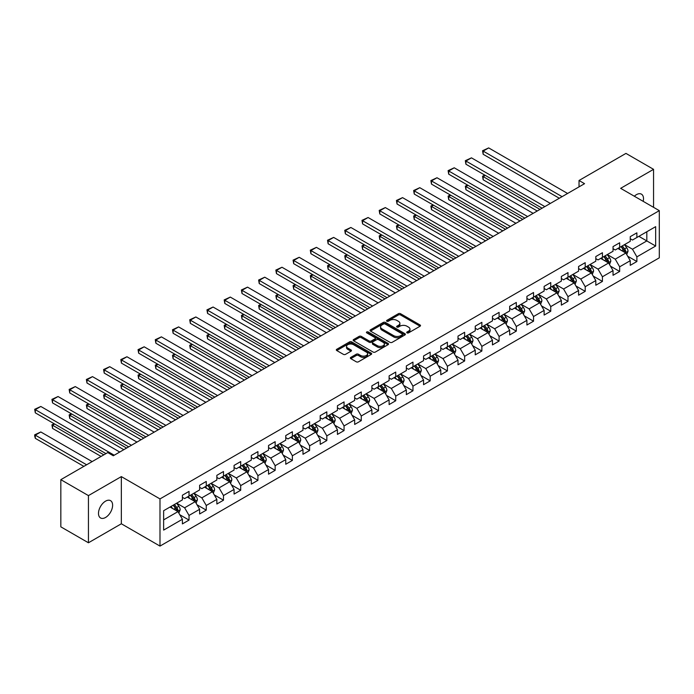 <?xml version="1.0" encoding="UTF-8"?>
<svg xmlns="http://www.w3.org/2000/svg" width="694" height="694" viewBox="0 0 694 694"><rect width="100%" height="100%" fill="white"/><g stroke="black" fill="none" stroke-linecap="round" stroke-linejoin="round"><path stroke-width="1.04" d="M407.022 332.868A1.076 0.616 0 0 0 408.54 332.868L420.061 326.223A1.535 0.885 0 0 0 420.512 325.599A1.535 0.885 0 0 0 420.061 324.974L400.551 313.705A1.535 0.885 0 0 0 398.382 313.705L386.87 320.359A1.076 0.616 0 0 0 386.549 320.793A1.076 0.616 0 0 0 386.87 321.235A1.076 0.616 0 0 0 388.388 321.235L389.872 320.376A4.901 2.828 0 0 1 396.812 320.376L398.434 321.313A4.901 2.828 0 0 1 399.874 323.317A4.901 2.828 0 0 1 398.434 325.312L396.951 326.18A1.076 0.616 0 0 0 396.63 326.614A1.076 0.616 0 0 0 396.951 327.056A1.076 0.616 0 0 0 398.46 327.056L399.952 326.189A4.901 2.828 0 0 1 406.892 326.189L408.514 327.134A4.901 2.828 0 0 1 409.954 329.13A4.901 2.828 0 0 1 408.514 331.133L407.022 331.992A1.076 0.616 0 0 0 406.71 332.435A1.076 0.616 0 0 0 407.022 332.868L407.022 331.992M105.557 517.472A9.994 5.769 120 0 0 112.081 508.667A9.994 5.769 120 0 0 110.554 500.66A9.994 5.769 120 0 0 105.557 501.155A9.994 5.769 120 0 0 99.025 509.96A9.994 5.769 120 0 0 100.561 517.967A9.994 5.769 120 0 0 105.557 517.472M643.191 201.347A9.994 5.769 120 0 0 641.438 194.155A9.994 5.769 120 0 0 636.441 194.65A9.994 5.769 120 0 0 634.333 196.237M350.8 357.384A1.535 0.885 0 0 0 350.357 358.009A1.535 0.885 0 0 0 350.8 358.633L356.274 361.8A1.535 0.885 0 0 0 358.442 361.8L371.229 354.417A1.535 0.885 0 0 0 371.68 353.784A1.535 0.885 0 0 0 371.229 353.159L351.728 341.899A1.535 0.885 0 0 0 349.559 341.899L336.764 349.282A1.535 0.885 0 0 0 336.321 349.906A1.535 0.885 0 0 0 336.764 350.531L343.383 354.348A1.535 0.885 0 0 0 345.543 354.348L351.017 351.19A1.535 0.885 0 0 0 351.468 350.565A1.535 0.885 0 0 0 351.017 349.941L347.737 348.05A4.103 2.368 0 0 1 346.54 346.375A4.103 2.368 0 0 1 349.073 344.189A4.103 2.368 0 0 1 353.541 344.701L366.38 352.11A4.103 2.368 0 0 1 367.586 353.784A4.103 2.368 0 0 1 365.053 355.979A4.103 2.368 0 0 1 360.585 355.458L358.442 354.226A1.535 0.885 0 0 0 356.274 354.226L350.8 357.384L350.8 358.633M121.346 476.605L88.442 495.603L60.838 479.667L60.838 526.841L88.442 542.777L121.346 523.779L159.993 546.091L159.993 498.917L121.346 476.605L121.346 523.779M653.557 207.333L653.557 169.336L620.653 188.334L659.3 210.646L159.993 498.917M653.557 169.336L625.953 153.4L579.03 180.492L579.03 186.868M60.838 479.667L107.761 452.575L113.287 455.758L584.548 183.684L579.03 180.492M389.985 342.333A1.535 0.885 0 0 0 392.153 342.333L404.94 334.95A1.535 0.885 0 0 0 405.391 334.326A1.535 0.885 0 0 0 404.94 333.701L385.43 322.441A1.535 0.885 0 0 0 383.262 322.441L370.475 329.824A1.535 0.885 0 0 0 370.023 330.448A1.535 0.885 0 0 0 370.475 331.073L389.985 342.333M367.161 333.103A1.076 0.616 0 0 1 368.254 333.259L388.067 344.692L375.298 352.066A1.535 0.885 0 0 1 373.129 352.066L353.619 340.806L359.093 337.666L359.093 336.39L353.619 339.548A1.535 0.885 0 0 0 353.168 340.181A1.535 0.885 0 0 0 353.619 340.806L353.619 339.548M359.093 337.666A1.535 0.885 0 0 1 361.262 337.666L361.262 336.39A1.535 0.885 0 0 0 359.093 336.39M361.262 336.39L369.173 340.962A1.535 0.885 0 0 0 371.342 340.962L374.968 338.863A1.535 0.885 0 0 0 375.419 338.238A1.535 0.885 0 0 0 374.968 337.614L366.736 332.86A1.076 0.616 0 0 1 366.423 332.417A1.076 0.616 0 0 1 367.083 331.845A1.076 0.616 0 0 1 368.254 331.984L388.085 343.435A1.535 0.885 0 0 1 388.536 344.059A1.535 0.885 0 0 1 388.085 344.684L388.085 343.435M159.993 546.091L659.3 257.821L659.3 210.646M179.815 514.766L189.028 520.084L189.028 515.434L199.629 509.309L199.629 513.968L206.257 510.142L206.257 505.484L216.858 499.368L216.858 504.018L223.485 500.192L223.485 495.542L234.078 489.426L234.078 494.076L240.705 490.25L240.705 485.6L251.306 479.476L251.306 484.134L257.934 480.309L257.934 475.65L268.535 469.534L268.535 474.184L275.154 470.359L275.154 465.709L285.755 459.584L285.755 464.243L292.382 460.417L292.382 455.758L302.983 449.643L302.983 454.292L309.611 450.475L309.611 445.817L320.203 439.701L320.203 444.351L326.831 440.525L326.831 435.875L337.431 429.751L337.431 434.409L344.059 430.584L344.059 425.925L354.66 419.809L354.66 424.459L361.279 420.633L361.279 415.984L371.88 409.859L371.88 414.518L378.508 410.692L378.508 406.042L389.108 399.918L389.108 404.576L395.736 400.75L395.736 396.092L406.337 389.976L406.337 394.626L412.956 390.8L412.956 386.15L423.557 380.026L423.557 384.684L430.185 380.859L430.185 376.2L440.785 370.084L440.785 374.734L447.404 370.908L447.404 366.259L458.005 360.143L458.005 364.792L464.633 360.967L464.633 356.317L475.234 350.192L475.234 354.851L481.862 351.025L481.862 346.367L492.462 340.251L492.462 344.901L499.081 341.075L499.081 336.425L509.682 330.301L509.682 334.959L516.31 331.133L516.31 326.475L526.911 320.359L526.911 325.009L533.539 321.192L533.539 316.533L544.131 310.418L544.131 315.067L550.758 311.242L550.758 306.592L561.359 300.467L561.359 305.126L567.987 301.3L567.987 296.642L578.588 290.526L578.588 295.176L585.207 291.35L585.207 286.7L595.808 280.584L595.808 285.234L602.435 281.408L602.435 276.759L613.036 270.634L613.036 275.292L619.664 271.467L619.664 266.808L630.256 260.692L630.256 265.342L636.884 261.517L636.884 256.867L655.657 246.032L655.657 226.652L646.825 231.744L646.825 240.931L655.657 246.032M189.028 520.084L182.409 523.909L182.409 519.259L163.637 530.095L163.637 510.715L182.409 499.88L182.409 495.221L189.028 491.395L189.028 496.054L199.629 489.929L199.629 485.279L206.257 481.454L206.257 486.104L216.858 479.988L216.858 475.329L223.485 471.512L223.485 476.162L234.078 470.046L234.078 465.388L240.705 461.562L240.705 466.221L251.306 460.096L251.306 455.446L257.934 451.621L257.934 456.27L268.535 450.154L268.535 445.496L275.154 441.67L275.154 446.329L285.755 440.204L285.755 435.554L292.382 431.729L292.382 436.379L302.983 430.263L302.983 425.613L309.611 421.787L309.611 426.437L320.203 420.321L320.203 415.663L326.831 411.837L326.831 416.495L337.431 410.371L337.431 405.721L344.059 401.895L344.059 406.545L354.66 400.429L354.66 395.771L361.279 391.945L361.279 396.604L371.88 390.479L371.88 385.829L378.508 382.004L378.508 386.662L389.108 380.538L389.108 375.888L395.736 372.062L395.736 376.712L406.337 370.596L406.337 365.938L412.956 362.112L412.956 366.77L423.557 360.646L423.557 355.996L430.185 352.17L430.185 356.82L440.785 350.704L440.785 346.046L447.404 342.229L447.404 346.879L458.005 340.763L458.005 336.104L464.633 332.279L464.633 336.937L475.234 330.812L475.234 326.163L481.862 322.337L481.862 326.987L492.462 320.871L492.462 316.212L499.081 312.387L499.081 317.045L509.682 310.921L509.682 306.271L516.31 302.445L516.31 307.095L526.911 300.979L526.911 296.329L533.539 292.504L533.539 297.153L544.131 291.038L544.131 286.379L550.758 282.553L550.758 287.212L561.359 281.087L561.359 276.438L567.987 272.612L567.987 277.262L578.588 271.146L578.588 266.487L585.207 262.67L585.207 267.32L595.808 261.196L595.808 256.546L602.435 252.72L602.435 257.379L613.036 251.254L613.036 246.604L619.664 242.779L619.664 247.428L630.256 241.312L630.256 236.654L636.884 232.828L636.884 237.487L655.657 226.652M187.267 497.069L195.214 501.658L184.613 507.782L176.666 503.193M182.409 497.329L184.613 498.604L189.028 496.054M184.613 507.782L189.028 515.434M195.214 501.658L199.629 509.309M204.487 487.127L212.442 491.716L201.841 497.841L193.886 493.243M199.629 487.379L201.841 488.654L206.257 486.104M201.841 497.841L206.257 505.484M212.442 491.716L216.858 499.368M221.716 477.186L229.662 481.775L219.061 487.891L211.115 483.302M216.858 477.437L219.061 478.713L223.485 476.162M219.061 487.891L223.485 495.542M229.662 481.775L234.078 489.426M238.936 467.236L246.891 471.825L236.29 477.949L228.343 473.36M234.078 467.496L236.29 468.771L240.705 466.221M236.29 477.949L240.705 485.6M246.891 471.825L251.306 479.476M256.164 457.294L264.119 461.883L253.518 467.999L245.563 463.41M251.306 457.546L253.518 458.821L257.934 456.27M253.518 467.999L257.934 475.65M264.119 461.883L268.535 469.534M273.393 447.344L281.339 451.941L270.738 458.057L262.792 453.468M268.535 447.604L270.738 448.879L275.154 446.329M270.738 458.057L275.154 465.709M281.339 451.941L285.755 459.584M290.613 437.402L298.567 441.991L287.967 448.116L280.012 443.527M285.755 437.654L287.967 438.929L292.382 436.379M287.967 448.116L292.382 455.758M298.567 441.991L302.983 449.643M307.841 427.461L315.787 432.05L305.187 438.166L297.24 433.577M302.983 427.712L305.187 428.987L309.611 426.437M305.187 438.166L309.611 445.817M315.787 432.05L320.203 439.701M325.07 417.51L333.016 422.099L322.415 428.224L314.469 423.635M320.203 417.771L322.415 419.046L326.831 416.495M322.415 428.224L326.831 435.875M333.016 422.099L337.431 429.751M342.289 407.569L350.244 412.158L339.644 418.274L331.689 413.685M337.431 407.82L339.644 409.096L344.059 406.545M339.644 418.274L344.059 425.925M350.244 412.158L354.66 419.809M359.518 397.627L367.464 402.216L356.863 408.332L348.917 403.743M354.66 397.879L356.863 399.154L361.279 396.604M356.863 408.332L361.279 415.984M367.464 402.216L371.88 409.859M376.738 387.677L384.693 392.266L374.092 398.391L366.137 393.802M371.88 387.937L374.092 389.204L378.508 386.662M374.092 398.391L378.508 406.042M384.693 392.266L389.108 399.918M393.966 377.736L401.913 382.325L391.312 388.44L383.366 383.851M389.108 377.987L391.312 379.262L395.736 376.712M391.312 388.44L395.736 396.092M401.913 382.325L406.337 389.976M411.195 367.785L419.141 372.374L408.54 378.499L400.594 373.91M406.337 368.046L408.54 369.321L412.956 366.77M408.54 378.499L412.956 386.15M419.141 372.374L423.557 380.026M428.415 357.844L436.37 362.433L425.769 368.557L417.814 363.96M423.557 358.095L425.769 359.371L430.185 356.82M425.769 368.557L430.185 376.2M436.37 362.433L440.785 370.084M445.643 347.902L453.59 352.491L442.989 358.607L435.043 354.018M440.785 348.154L442.989 349.429L447.404 346.879M442.989 358.607L447.404 366.259M453.59 352.491L458.005 360.143M462.863 337.952L470.818 342.541L460.217 348.666L452.262 344.077M458.005 338.212L460.217 339.487L464.633 336.937M460.217 348.666L464.633 356.317M470.818 342.541L475.234 350.192M480.092 328.01L488.038 332.599L477.446 338.715L469.491 334.126M475.234 328.262L477.446 329.537L481.862 326.987M477.446 338.715L481.862 346.367M488.038 332.599L492.462 340.251M497.32 318.06L505.267 322.658L494.666 328.774L486.72 324.185M492.462 318.32L494.666 319.596L499.081 317.045M494.666 328.774L499.081 336.425M505.267 322.658L509.682 330.301M514.54 308.119L522.495 312.708L511.894 318.832L503.939 314.243M509.682 308.37L511.894 309.645L516.31 307.095M511.894 318.832L516.31 326.475M522.495 312.708L526.911 320.359M531.769 298.177L539.715 302.766L529.114 308.882L521.168 304.293M526.911 298.429L529.114 299.704L533.539 297.153M529.114 308.882L533.539 316.533M539.715 302.766L544.131 310.418M548.989 288.227L556.944 292.816L546.343 298.941L538.397 294.351M544.131 288.487L546.343 289.762L550.758 287.212M546.343 298.941L550.758 306.592M556.944 292.816L561.359 300.467M566.217 278.285L574.172 282.874L563.571 288.999L555.616 284.401M561.359 278.537L563.571 279.812L567.987 277.262M563.571 288.999L567.987 296.642M574.172 282.874L578.588 290.526M583.446 268.344L591.392 272.933L580.791 279.049L572.845 274.46M578.588 268.595L580.791 269.871L585.207 267.32M580.791 279.049L585.207 286.7M591.392 272.933L595.808 280.584M600.666 258.394L608.621 262.983L598.02 269.107L590.065 264.518M595.808 258.654L598.02 259.929L602.435 257.379M598.02 269.107L602.435 276.759M608.621 262.983L613.036 270.634M617.894 248.452L625.841 253.041L615.24 259.157L607.293 254.568M613.036 248.704L615.24 249.979L619.664 247.428M615.24 259.157L619.664 266.808M625.841 253.041L630.256 260.692M638.87 236.342L646.825 240.931L632.468 249.215L624.522 244.626M630.256 238.762L632.468 240.037L636.884 237.487M632.468 249.215L636.884 256.867M88.442 495.603L88.442 542.777M163.637 519.893L177.985 511.608L170.039 507.019M177.985 511.608L182.409 519.259M627.662 256.199L636.884 261.517M610.442 266.14L619.664 271.467M593.214 276.082L602.435 281.408M575.994 286.032L585.207 291.35M558.765 295.974L567.987 301.3M541.537 305.924L550.758 311.242M524.317 315.865L533.539 321.192M507.088 325.807L516.31 331.133M489.86 335.757L499.081 341.075M472.64 345.699L481.862 351.025M455.411 355.64L464.633 360.967M438.192 365.591L447.404 370.908M420.963 375.532L430.185 380.859M403.735 385.482L412.956 390.8M386.515 395.424L395.736 400.75M369.286 405.365L378.508 410.692M352.066 415.316L361.279 420.633M334.838 425.257L344.059 430.584M317.609 435.207L326.831 440.525M300.389 445.149L309.611 450.475M283.161 455.091L292.382 460.417M265.941 465.041L275.154 470.359M248.712 474.982L257.934 480.309M231.484 484.924L240.705 490.25M214.264 494.874L223.485 500.192M197.035 504.816L206.257 510.142M407.456 333.025L408.514 332.409A4.901 2.828 0 0 0 409.954 330.405L409.954 329.13M399.874 323.317L399.874 324.592A4.901 2.828 0 0 1 398.434 326.588L397.376 327.204M420.061 324.974L420.061 326.223L400.551 314.981A1.535 0.885 0 0 0 398.382 314.981L387.295 321.383M404.923 334.968L385.43 323.716A1.535 0.885 0 0 0 383.262 323.716L370.492 331.081M402.234 334.768A1.076 0.616 0 0 0 402.546 334.326A1.076 0.616 0 0 0 402.234 333.892L385.109 324.003A1.076 0.616 0 0 0 383.591 324.003L382.021 324.913A4.901 2.828 0 0 0 380.581 326.909A4.901 2.828 0 0 0 382.021 328.913L393.724 335.67A4.901 2.828 0 0 0 400.655 335.67L402.234 334.768L402.234 336.043A1.076 0.616 0 0 0 402.546 335.601L402.546 334.326M380.581 326.909L380.581 328.184A4.901 2.828 0 0 0 382.021 330.188L382.021 328.913M402.234 336.043L400.655 336.946A4.901 2.828 0 0 1 393.724 336.946L382.021 330.188M361.262 337.666L369.173 342.237A1.535 0.885 0 0 0 371.342 342.237L374.968 340.138A1.535 0.885 0 0 0 375.419 339.513L375.419 338.238M377.38 345.699A4.103 2.368 0 0 0 381.856 346.211A4.103 2.368 0 0 0 384.381 344.024A4.103 2.368 0 0 0 383.183 342.35L378.655 339.739A1.535 0.885 0 0 0 376.486 339.739L372.86 341.838A1.535 0.885 0 0 0 372.409 342.463A1.535 0.885 0 0 0 372.86 343.088L377.38 345.699L377.38 346.974A4.103 2.368 0 0 0 381.856 347.486A4.103 2.368 0 0 0 384.381 345.3L384.381 344.024M372.409 342.463L372.409 343.738A1.535 0.885 0 0 0 372.86 344.363L372.86 343.088M377.38 346.974L372.86 344.363M367.586 353.784L367.586 355.059A4.103 2.368 0 0 1 365.053 357.254A4.103 2.368 0 0 1 360.585 356.733L358.442 355.502A1.535 0.885 0 0 0 356.274 355.502L350.826 358.651M346.54 346.375L346.54 347.651A4.103 2.368 0 0 0 347.737 349.325L347.737 348.05M350.999 351.199L347.737 349.325M371.212 354.426L351.728 343.174A1.535 0.885 0 0 0 349.559 343.174L336.79 350.548M626.717 254.551L628.027 251.245A4.138 2.386 -120 0 0 626.708 247.715L624.427 244.678M620.453 249.927L618.909 247.862M539.993 209.406L483.163 176.588L483.163 179.781L537.234 210.993M625.207 252.668L625.797 251.419A4.138 2.386 -120 0 0 624.609 248.929L622.336 245.884M621.295 246.483L623.819 249.857A2.108 1.214 60 0 1 624.21 250.499L625.797 251.419M621.009 246.656L623.29 249.693A4.138 2.386 60 0 1 624.47 252.182M485.262 175.382L483.163 176.588L482.556 176.241L484.655 175.027M483.163 179.781L482.556 176.241M562.079 196.654L483.163 151.092L483.163 154.276L559.321 198.25M567.597 193.47L488.68 147.909L483.163 151.092L482.556 150.745L488.68 147.909M483.163 154.276L482.556 150.745M609.488 264.492L610.807 261.187A4.138 2.386 -120 0 0 609.479 257.665L607.207 254.62M603.233 259.877L601.681 257.812M522.764 219.347L465.934 186.539L465.934 189.722L520.006 220.944M607.979 262.618L608.569 261.36A4.138 2.386 -120 0 0 607.389 258.871L605.107 255.834M604.066 256.433L606.599 259.808A2.108 1.214 60 0 1 606.981 260.45L608.569 261.36M603.78 256.598L606.062 259.643A4.138 2.386 60 0 1 607.241 262.132M468.034 185.324L465.934 186.539L465.327 186.183L467.426 184.977M465.934 189.722L465.327 186.183M592.268 274.442L593.578 271.128A4.138 2.386 -120 0 0 592.26 267.606L589.978 264.57M586.005 269.819L584.461 267.754M505.544 229.298L448.714 196.48L448.714 199.672L502.786 230.885M590.75 272.56L591.349 271.311A4.138 2.386 -120 0 0 590.16 268.821L587.879 265.776M586.846 266.375L589.371 269.749A2.108 1.214 60 0 1 589.753 270.391L591.349 271.311M586.56 266.539L588.833 269.584A4.138 2.386 60 0 1 590.021 272.074M450.814 195.274L448.714 196.48L448.107 196.133L450.206 194.919M448.714 199.672L448.107 196.133M544.851 206.595L465.934 161.034L465.934 164.226L542.092 208.191M550.377 203.411L471.46 157.85L465.934 161.034L465.327 160.687L471.46 157.85M465.934 164.226L465.327 160.687M527.631 216.545L448.714 170.984L448.714 174.168L524.864 218.142M533.148 213.353L454.232 167.792L448.714 170.984L448.107 170.629L454.232 167.792M448.714 174.168L448.107 170.629M575.04 284.384L576.35 281.079A4.138 2.386 -120 0 0 575.031 277.557L572.758 274.512M568.785 279.769L567.232 277.695M488.316 239.239L431.486 206.43L431.486 209.614L485.557 240.835M573.53 282.501L574.12 281.252A4.138 2.386 -120 0 0 572.932 278.762L570.659 275.726M569.618 276.325L572.151 279.699A2.108 1.214 60 0 1 572.533 280.333L574.12 281.252M569.332 276.49L571.613 279.526A4.138 2.386 60 0 1 572.793 282.016M433.585 205.216L431.486 206.43L430.879 206.075L432.978 204.869M431.486 209.614L430.879 206.075M557.811 294.334L559.13 291.02A4.138 2.386 -120 0 0 557.811 287.498L555.53 284.453M551.557 289.71L550.012 287.646M471.096 249.181L414.257 216.372L414.257 219.556L468.329 250.777M556.302 292.452L556.892 291.202A4.138 2.386 -120 0 0 555.712 288.713L553.43 285.668M552.398 286.266L554.922 289.641A2.108 1.214 60 0 1 555.304 290.283L556.892 291.202M552.103 286.431L554.385 289.476A4.138 2.386 60 0 1 555.573 291.966M416.357 215.157L414.257 216.372L413.65 216.025L415.749 214.81M414.257 219.556L413.65 216.025M540.591 304.276L541.901 300.97A4.138 2.386 -120 0 0 540.583 297.44L538.301 294.403M534.328 299.652L532.784 297.587M453.867 259.131L397.037 226.313L397.037 229.506L451.109 260.718M539.073 302.393L539.672 301.144A4.138 2.386 -120 0 0 538.483 298.654L536.202 295.609M535.169 296.208L537.694 299.582A2.108 1.214 60 0 1 538.084 300.224L539.672 301.144M534.883 296.373L537.156 299.418A4.138 2.386 60 0 1 538.344 301.907M399.137 225.108L397.037 226.313L396.43 225.966L398.529 224.752M397.037 229.506L396.43 225.966M510.402 226.487L431.486 180.926L431.486 184.118L507.644 228.083M515.92 223.303L437.003 177.742L431.486 180.926L430.879 180.579L437.003 177.742M431.486 184.118L430.879 180.579M493.174 236.437L414.257 190.876L414.257 194.06L490.415 238.025M498.7 233.245L419.783 187.684L414.257 190.876L413.65 190.52L419.783 187.684M414.257 194.06L413.65 190.52M475.954 246.379L397.037 200.818L397.037 204.001L473.187 247.975M481.471 243.195L402.555 197.625L397.037 200.818L396.43 200.462L402.555 197.625M397.037 204.001L396.43 200.462M458.725 256.32L379.809 210.759L379.809 213.952L455.967 257.916M464.243 253.137L385.335 207.575L379.809 210.759L379.202 210.412L385.335 207.575M379.809 213.952L379.202 210.412M441.497 266.27L362.589 220.709L362.589 223.893L438.738 267.858M447.023 263.078L368.106 217.517L362.589 220.709L361.982 220.354L368.106 217.517M362.589 223.893L361.982 220.354M424.277 276.212L345.36 230.651L345.36 233.835L421.518 277.808M429.794 273.028L350.878 227.467L345.36 230.651L344.753 230.304L350.878 227.467M345.36 233.835L344.753 230.304M407.048 286.154L328.132 240.592L328.132 243.785L404.29 287.75M412.574 282.97L333.658 237.409L328.132 240.592L327.525 240.245L333.658 237.409M328.132 243.785L327.525 240.245M389.828 296.104L310.912 250.543L310.912 253.726L387.061 297.7M395.346 292.911L316.429 247.35L310.912 250.543L310.305 250.187L316.429 247.35M310.912 253.726L310.305 250.187M372.6 306.045L293.683 260.484L293.683 263.677L369.841 307.642M378.117 302.862L299.209 257.301L293.683 260.484L293.076 260.137L299.209 257.301M293.683 263.677L293.076 260.137M355.371 315.996L276.464 270.434L276.464 273.618L352.613 317.583M360.897 312.803L281.981 267.242L276.464 270.434L275.856 270.079L281.981 267.242M276.464 273.618L275.856 270.079M338.152 325.937L259.235 280.376L259.235 283.56L335.393 327.533M343.669 322.753L264.752 277.192L259.235 280.376L258.628 280.029L264.752 277.192M259.235 283.56L258.628 280.029M320.923 335.879L242.006 290.318L242.006 293.51L318.164 337.475M326.449 332.695L247.532 287.134L242.006 290.318L241.399 289.971L247.532 287.134M242.006 293.51L241.399 289.971M303.703 345.829L224.787 300.268L224.787 303.452L300.936 347.416M309.22 342.636L230.304 297.075L224.787 300.268L224.179 299.912L230.304 297.075M224.787 303.452L224.179 299.912M286.475 355.77L207.558 310.209L207.558 313.402L283.716 357.367M291.992 352.587L213.084 307.026L207.558 310.209L206.951 309.862L213.084 307.026M207.558 313.402L206.951 309.862M269.246 365.721L190.33 320.151L190.33 323.343L266.487 367.308M274.772 362.528L195.855 316.967L190.33 320.151L189.722 319.804L195.855 316.967M190.33 323.343L189.722 319.804M252.026 375.662L173.11 330.101L173.11 333.285L249.267 377.258M257.543 372.47L178.627 326.909L173.11 330.101L172.502 329.745L178.627 326.909M173.11 333.285L172.502 329.745M234.798 385.604L155.881 340.043L155.881 343.235L232.039 387.2M240.324 382.42L161.407 336.859L155.881 340.043L155.274 339.696L161.407 336.859M155.881 343.235L155.274 339.696M217.578 395.554L138.661 349.993L138.661 353.177L214.81 397.142M223.095 392.362L144.178 346.8L138.661 349.993L138.054 349.637L144.178 346.8M138.661 353.177L138.054 349.637M200.349 405.496L121.433 359.934L121.433 363.118L197.59 407.092M205.866 402.312L126.95 356.751L121.433 359.934L120.825 359.587L126.95 356.751M121.433 363.118L120.825 359.587M523.363 314.217L524.681 310.912A4.138 2.386 -120 0 0 523.354 307.39L521.081 304.345M517.108 309.602L515.555 307.529M436.639 269.072L379.809 236.264L379.809 239.447L433.88 270.669M521.853 312.343L522.443 311.086A4.138 2.386 -120 0 0 521.263 308.596L518.982 305.56M517.941 306.158L520.474 309.533A2.108 1.214 60 0 1 520.856 310.175L522.443 311.086M517.655 306.323L519.936 309.368A4.138 2.386 60 0 1 521.116 311.849M381.908 235.049L379.809 236.264L379.202 235.908L381.301 234.702M379.809 239.447L379.202 235.908M506.143 324.167L507.453 320.854A4.138 2.386 -120 0 0 506.134 317.332L503.853 314.287M499.88 319.544L498.335 317.479M419.419 279.014L362.589 246.205L362.589 249.398L416.66 280.61M504.625 322.285L505.223 321.036A4.138 2.386 -120 0 0 504.035 318.546L501.753 315.501M500.721 316.1L503.245 319.474A2.108 1.214 60 0 1 503.627 320.116L505.223 321.036M500.435 316.264L502.708 319.309A4.138 2.386 60 0 1 503.896 321.799M364.68 244.991L362.589 246.205L361.982 245.858L364.072 244.644M362.589 249.398L361.982 245.858M488.914 334.109L490.224 330.804A4.138 2.386 -120 0 0 488.906 327.282L486.624 324.237M482.66 329.485L481.107 327.421M402.19 288.964L345.36 256.155L345.36 259.339L399.432 290.56M487.405 332.226L487.995 330.977A4.138 2.386 -120 0 0 486.806 328.488L484.533 325.443M483.492 326.041L486.026 329.416A2.108 1.214 60 0 1 486.407 330.058L487.995 330.977M483.206 326.215L485.488 329.251A4.138 2.386 60 0 1 486.668 331.741M347.46 254.941L345.36 256.155L344.753 255.8L346.853 254.585M345.36 259.339L344.753 255.8M471.686 344.059L473.004 340.745A4.138 2.386 -120 0 0 471.686 337.223L469.404 334.178M465.431 339.435L463.878 337.371M384.97 298.906L328.132 266.097L328.132 269.281L382.203 300.502M470.176 342.177L470.766 340.919A4.138 2.386 -120 0 0 469.586 338.438L467.305 335.393M466.273 335.991L468.797 339.366A2.108 1.214 60 0 1 469.179 340.008L470.766 340.919M465.978 336.156L468.259 339.201A4.138 2.386 60 0 1 469.448 341.691M330.231 264.882L328.132 266.097L327.525 265.741L329.624 264.535M328.132 269.281L327.525 265.741M454.466 354.001L455.776 350.687A4.138 2.386 -120 0 0 454.457 347.165L452.176 344.129M448.203 349.377L446.658 347.312M367.742 308.856L310.912 276.038L310.912 279.231L364.983 310.444M452.948 352.118L453.546 350.869A4.138 2.386 -120 0 0 452.358 348.379L450.076 345.334M449.044 345.933L451.568 349.308A2.108 1.214 60 0 1 451.959 349.95L453.546 350.869M448.758 346.098L451.031 349.143A4.138 2.386 60 0 1 452.219 351.632M313.011 274.833L310.912 276.038L310.305 275.692L312.404 274.477M310.912 279.231L310.305 275.692M437.237 363.942L438.556 360.637A4.138 2.386 -120 0 0 437.229 357.115L434.956 354.07M430.983 359.327L429.43 357.254M350.513 318.798L293.683 285.989L293.683 289.172L347.755 320.394M435.728 362.06L436.318 360.811A4.138 2.386 -120 0 0 435.138 358.321L432.856 355.285M431.815 355.883L434.349 359.258A2.108 1.214 60 0 1 434.73 359.891L436.318 360.811M431.529 356.048L433.811 359.084A4.138 2.386 60 0 1 434.991 361.574M295.783 284.774L293.683 285.989L293.076 285.633L295.176 284.427M293.683 289.172L293.076 285.633M420.017 373.893L421.327 370.579A4.138 2.386 -120 0 0 420.009 367.057L417.727 364.012M413.754 369.269L412.21 367.204M333.293 328.739L276.464 295.93L276.464 299.114L330.535 330.335M418.499 372.01L419.089 370.761A4.138 2.386 -120 0 0 417.909 368.271L415.628 365.226M414.596 365.825L417.12 369.199A2.108 1.214 60 0 1 417.502 369.841L419.089 370.761M414.301 365.99L416.582 369.034A4.138 2.386 60 0 1 417.771 371.524M278.554 294.716L276.464 295.93L275.856 295.583L277.947 294.369M276.464 299.114L275.856 295.583M402.789 383.834L404.099 380.529A4.138 2.386 -120 0 0 402.78 376.998L400.499 373.962M396.526 379.21L394.981 377.146M316.065 338.689L259.235 305.872L259.235 309.064L313.306 340.277M401.279 381.952L401.869 380.702A4.138 2.386 -120 0 0 400.681 378.213L398.408 375.168M397.367 375.766L399.9 379.141A2.108 1.214 60 0 1 400.282 379.783L401.869 380.702M397.081 375.94L399.362 378.976A4.138 2.386 60 0 1 400.542 381.466M261.334 304.666L259.235 305.872L258.628 305.525L260.727 304.31M259.235 309.064L258.628 305.525M385.56 393.776L386.879 390.47A4.138 2.386 -120 0 0 385.56 386.948L383.279 383.903M379.306 389.161L377.753 387.096M298.845 348.631L242.006 315.822L242.006 319.006L296.078 350.227M384.051 391.902L384.641 390.644A4.138 2.386 -120 0 0 383.461 388.154L381.18 385.118M380.139 385.717L382.672 389.091A2.108 1.214 60 0 1 383.053 389.733L384.641 390.644M379.852 385.881L382.134 388.926A4.138 2.386 60 0 1 383.322 391.416M244.106 314.608L242.006 315.822L241.399 315.466L243.499 314.261M242.006 319.006L241.399 315.466M368.341 403.726L369.65 400.412A4.138 2.386 -120 0 0 368.332 396.89L366.05 393.845M362.077 399.102L360.533 397.037M281.617 358.572L224.787 325.764L224.787 328.956L278.858 360.169M366.822 401.843L367.421 400.594A4.138 2.386 -120 0 0 366.232 398.104L363.951 395.06M362.919 395.658L365.443 399.033A2.108 1.214 60 0 1 365.825 399.675L367.421 400.594M362.632 395.823L364.905 398.868A4.138 2.386 60 0 1 366.094 401.358M226.886 324.558L224.787 325.764L224.179 325.417L226.279 324.202M224.787 328.956L224.179 325.417M351.112 413.667L352.431 410.362A4.138 2.386 -120 0 0 351.103 406.84L348.83 403.795M344.857 409.052L343.304 406.979M264.388 368.523L207.558 335.714L207.558 338.898L261.629 370.119M349.603 411.785L350.192 410.536A4.138 2.386 -120 0 0 349.004 408.046L346.731 405.001M345.69 405.6L348.223 408.983A2.108 1.214 60 0 1 348.605 409.616L350.192 410.536M345.404 405.773L347.685 408.809A4.138 2.386 60 0 1 348.865 411.299M209.657 334.499L207.558 335.714L206.951 335.358L209.05 334.152M207.558 338.898L206.951 335.358M333.892 423.618L335.202 420.304A4.138 2.386 -120 0 0 333.883 416.782L331.602 413.737M327.629 418.994L326.085 416.929M247.168 378.464L190.33 345.655L190.33 348.839L244.401 380.06M332.374 421.735L332.964 420.477A4.138 2.386 -120 0 0 331.784 417.996L329.503 414.951M328.47 415.55L330.995 418.924A2.108 1.214 60 0 1 331.376 419.566L332.964 420.477M328.175 415.715L330.457 418.76A4.138 2.386 60 0 1 331.645 421.249M192.429 344.441L190.33 345.655L189.722 345.308L191.822 344.094M190.33 348.839L189.722 345.308M316.664 433.559L317.973 430.254A4.138 2.386 -120 0 0 316.655 426.723L314.373 423.687M310.4 428.935L308.856 426.871M229.94 388.414L173.11 355.597L173.11 358.789L227.181 390.002M315.154 431.677L315.744 430.427A4.138 2.386 -120 0 0 314.556 427.938L312.283 424.893M311.242 425.491L313.766 428.866A2.108 1.214 60 0 1 314.156 429.508L315.744 430.427M310.955 425.656L313.237 428.701A4.138 2.386 60 0 1 314.417 431.191M175.209 354.391L173.11 355.597L172.502 355.25L174.602 354.035M173.11 358.789L172.502 355.25M299.435 443.501L300.754 440.196A4.138 2.386 -120 0 0 299.426 436.673L297.153 433.629M293.18 438.886L291.627 436.812M212.711 398.356L155.881 365.547L155.881 368.731L209.952 399.952M297.926 441.627L298.515 440.369A4.138 2.386 -120 0 0 297.336 437.879L295.054 434.843M294.013 435.442L296.546 438.816A2.108 1.214 60 0 1 296.928 439.449L298.515 440.369M293.727 435.606L296.008 438.651A4.138 2.386 60 0 1 297.188 441.132M157.98 364.333L155.881 365.547L155.274 365.191L157.373 363.986M155.881 368.731L155.274 365.191M282.215 453.451L283.525 450.137A4.138 2.386 -120 0 0 282.206 446.615L279.925 443.57M275.952 448.827L274.408 446.763M195.491 408.298L138.661 375.489L138.661 378.681L192.732 409.894M280.697 451.568L281.296 450.319A4.138 2.386 -120 0 0 280.107 447.83L277.826 444.785M276.793 445.383L279.318 448.758A2.108 1.214 60 0 1 279.699 449.4L281.296 450.319M276.507 445.548L278.78 448.593A4.138 2.386 60 0 1 279.968 451.083M140.761 374.274L138.661 375.489L138.054 375.142L140.153 373.927M138.661 378.681L138.054 375.142M264.987 463.392L266.296 460.087A4.138 2.386 -120 0 0 264.978 456.557L262.705 453.52M258.732 458.769L257.179 456.704M178.263 418.248L121.433 385.43L121.433 388.623L175.504 419.835M263.477 461.51L264.067 460.261A4.138 2.386 -120 0 0 262.879 457.771L260.606 454.726M259.565 455.325L262.098 458.699A2.108 1.214 60 0 1 262.479 459.341L264.067 460.261M259.278 455.498L261.56 458.534A4.138 2.386 60 0 1 262.74 461.024M123.532 384.224L121.433 385.43L120.825 385.083L122.925 383.869M121.433 388.623L120.825 385.083M247.758 473.334L249.077 470.029A4.138 2.386 -120 0 0 247.758 466.507L245.476 463.462M241.503 468.719L239.959 466.654M161.043 428.189L104.204 395.38L104.204 398.564L158.275 429.786M246.249 471.46L246.838 470.202A4.138 2.386 -120 0 0 245.659 467.713L243.377 464.676M242.345 465.275L244.869 468.65A2.108 1.214 60 0 1 245.251 469.291L246.838 470.202M242.05 465.44L244.331 468.485A4.138 2.386 60 0 1 245.52 470.974M106.303 394.166L104.204 395.38L103.597 395.025L105.696 393.819M104.204 398.564L103.597 395.025M230.538 483.284L231.848 479.97A4.138 2.386 -120 0 0 230.529 476.448L228.248 473.412M224.275 478.66L222.731 476.596M143.814 438.14L86.984 405.322L86.984 408.514L141.055 439.727M229.02 481.402L229.619 480.153A4.138 2.386 -120 0 0 228.43 477.663L226.157 474.618M225.116 475.216L227.641 478.591A2.108 1.214 60 0 1 228.031 479.233L229.619 480.153M224.83 475.381L227.103 478.426A4.138 2.386 60 0 1 228.291 480.916M89.084 404.116L86.984 405.322L86.377 404.975L88.476 403.761M86.984 408.514L86.377 404.975M183.121 415.437L104.204 369.876L104.204 373.068L180.362 417.033M188.647 412.253L109.73 366.692L104.204 369.876L103.597 369.529L109.73 366.692M104.204 373.068L103.597 369.529M165.901 425.387L86.984 379.826L86.984 383.01L163.142 426.983M171.418 422.195L92.502 376.634L86.984 379.826L86.377 379.471L92.502 376.634M86.984 383.01L86.377 379.471M213.31 493.226L214.628 489.921A4.138 2.386 -120 0 0 213.301 486.399L211.028 483.354M207.055 488.611L205.502 486.537M126.586 448.081L69.756 415.272L69.756 418.456L123.827 449.677M211.8 491.343L212.39 490.094A4.138 2.386 -120 0 0 211.21 487.604L208.929 484.568M207.888 485.167L210.421 488.541A2.108 1.214 60 0 1 210.803 489.175L212.39 490.094M207.601 485.332L209.883 488.368A4.138 2.386 60 0 1 211.063 490.858M71.855 414.058L69.756 415.272L69.148 414.917L71.248 413.711M69.756 418.456L69.148 414.917M148.672 435.329L69.756 389.768L69.756 392.96L145.913 436.925M154.198 432.145L75.282 386.584L69.756 389.768L69.148 389.421L75.282 386.584M69.756 392.96L69.148 389.421M196.09 503.176L197.4 499.862A4.138 2.386 -120 0 0 196.081 496.34L193.8 493.295M189.826 498.552L188.282 496.488M103.84 454.839L52.536 425.214L52.536 428.398L101.081 456.435M194.572 501.294L195.17 500.044A4.138 2.386 -120 0 0 193.982 497.555L191.7 494.51M190.668 495.108L193.192 498.483A2.108 1.214 60 0 1 193.574 499.125L195.17 500.044M190.382 495.273L192.654 498.318A4.138 2.386 60 0 1 193.843 500.808M54.626 423.999L52.536 425.214L51.929 424.867L54.019 423.652M52.536 428.398L51.929 424.867M131.444 445.279L52.536 399.718L52.536 402.902L128.685 446.867M136.97 442.087L58.053 396.526L52.536 399.718L51.929 399.362L58.053 396.526M52.536 402.902L51.929 399.362M178.861 513.118L180.171 509.812A4.138 2.386 -120 0 0 178.852 506.282L176.58 503.245M86.62 464.78L35.307 435.155L40.825 431.972L92.137 461.597M172.606 508.494L171.054 506.429M35.307 438.348L34.7 436.084L34.7 434.808L35.307 435.155L35.307 438.348L83.861 466.377M177.352 511.235L177.942 509.986A4.138 2.386 -120 0 0 176.753 507.496L174.48 504.451M173.439 505.05L175.972 508.424A2.108 1.214 60 0 1 176.354 509.066L177.942 509.986M173.153 505.215L175.435 508.26A4.138 2.386 60 0 1 176.614 510.749M34.7 434.808L40.825 431.972M114.224 455.221L35.307 409.66L35.307 412.843L105.939 453.624M119.741 452.037L40.825 406.467L35.307 409.66L34.7 409.304L40.825 406.467M35.307 412.843L34.7 409.304M408.514 332.409L408.514 331.133M396.951 327.056L396.951 326.18M398.434 326.588L398.434 325.312M386.87 321.235L386.87 320.359M398.382 314.981L398.382 313.705M400.551 314.981L400.551 313.705M370.475 331.073L370.475 329.824M383.262 323.716L383.262 322.441M385.43 323.716L385.43 322.441M404.94 334.95L404.94 333.701M393.724 336.946L393.724 335.67M400.655 336.946L400.655 335.67M369.173 342.237L369.173 340.962M371.342 342.237L371.342 340.962M374.968 340.138L374.968 338.863M368.254 333.259L368.254 331.984M356.274 355.502L356.274 354.226M358.442 355.502L358.442 354.226M360.585 356.733L360.585 355.458M351.017 351.19L351.017 349.941M336.764 350.531L336.764 349.282M349.559 343.174L349.559 341.899M351.728 343.174L351.728 341.899M371.229 354.417L371.229 353.159M625.433 252.807L628.001 251.323M624.609 248.929L626.708 247.715M621.668 250.629L623.29 249.693M608.213 262.748L610.781 261.265M607.389 258.871L609.479 257.665M604.439 260.571L606.062 259.643M590.984 272.69L593.552 271.215M590.16 268.821L592.26 267.606M587.219 270.521L588.833 269.584M573.756 282.64L576.324 281.157M572.932 278.762L575.031 277.557M569.991 280.463L571.613 279.526M556.536 292.582L559.104 291.098M555.712 288.713L557.811 287.498M552.771 290.404L554.385 289.476M539.307 302.532L541.875 301.049M538.483 298.654L540.583 297.44M535.542 300.355L537.156 299.418M522.088 312.474L524.655 310.99M521.263 308.596L523.354 307.39M518.314 310.296L519.936 309.368M504.859 322.415L507.427 320.94M504.035 318.546L506.134 317.332M501.094 320.246L502.708 319.309M487.63 332.365L490.198 330.882M486.806 328.488L488.906 327.282M483.865 330.188L485.488 329.251M470.411 342.307L472.978 340.823M469.586 338.438L471.686 337.223M466.637 340.129L468.259 339.201M453.182 352.257L455.75 350.774M452.358 348.379L454.457 347.165M449.417 350.08L451.031 349.143M435.962 362.199L438.521 360.715M435.138 358.321L437.229 357.115M432.189 360.021L433.811 359.084M418.734 372.14L421.301 370.657M417.909 368.271L420.009 367.057M414.969 369.971L416.582 369.034M401.505 382.09L404.073 380.607M400.681 378.213L402.78 376.998M397.74 379.913L399.362 378.976M384.285 392.032L386.853 390.548M383.461 388.154L385.56 386.948M380.512 389.855L382.134 388.926M367.057 401.973L369.624 400.499M366.232 398.104L368.332 396.89M363.292 399.805L364.905 398.868M349.828 411.924L352.396 410.44M349.004 408.046L351.103 406.84M346.063 409.746L347.685 408.809M332.608 421.865L335.176 420.382M331.784 417.996L333.883 416.782M328.843 419.688L330.457 418.76M315.38 431.815L317.947 430.332M314.556 427.938L316.655 426.723M311.615 429.638L313.237 428.701M298.16 441.757L300.728 440.274M297.336 437.879L299.426 436.673M294.386 439.58L296.008 438.651M280.931 451.699L283.499 450.215M280.107 447.83L282.206 446.615M277.166 449.53L278.78 448.593M263.703 461.649L266.27 460.165M262.879 457.771L264.978 456.557M259.938 459.471L261.56 458.534M246.483 471.59L249.051 470.107M245.659 467.713L247.758 466.507M242.718 469.413L244.331 468.485M229.254 481.532L231.822 480.057M228.43 477.663L230.529 476.448M225.489 479.363L227.103 478.426M212.034 491.482L214.602 489.999M211.21 487.604L213.301 486.399M208.261 489.305L209.883 488.368M194.806 501.424L197.374 499.94M193.982 497.555L196.081 496.34M191.041 499.255L192.654 498.318M177.577 511.374L180.145 509.89M176.753 507.496L178.852 506.282M173.812 509.196L175.435 508.26"/></g></svg>
